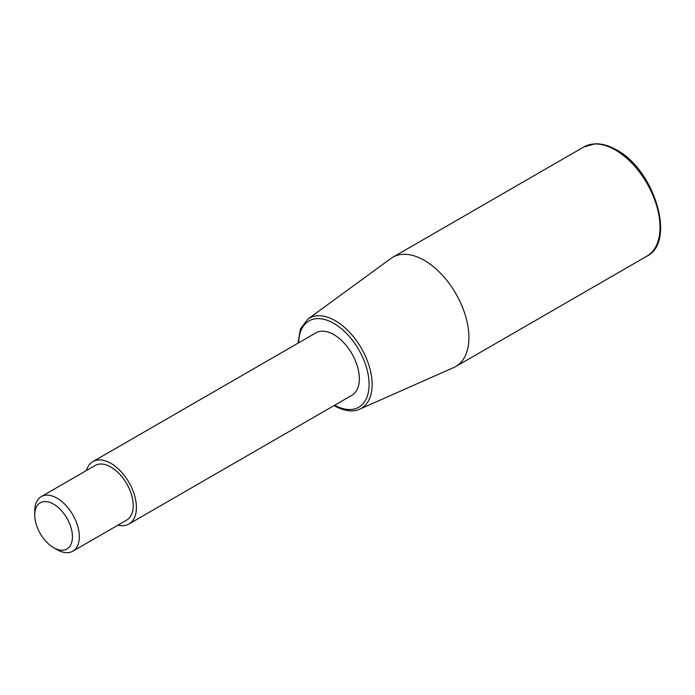 <?xml version="1.0" encoding="UTF-8"?>
<svg xmlns="http://www.w3.org/2000/svg" width="695" height="695" viewBox="0 0 695 695"><rect width="100%" height="100%" fill="white"/><g stroke="black" fill="none" stroke-linecap="round" stroke-linejoin="round"><path stroke-width="1.04" d="M117.968 525.142A36.036 20.807 -120 0 0 128.94 524.004L351.887 395.29A36.036 20.807 -120 0 0 359.35 378.792A36.036 20.807 -120 0 0 343.625 342.531A36.036 20.807 -120 0 0 315.851 332.879L92.913 461.593A36.036 20.807 -120 0 0 86.441 470.532M128.94 524.004A36.036 20.807 -120 0 0 136.402 507.515A36.036 20.807 -120 0 0 120.678 471.245A36.036 20.807 -120 0 0 92.913 461.593M468.916 337.605A63.063 36.409 -120 0 0 441.394 274.143A63.063 36.409 -120 0 0 392.797 257.246A63.063 36.409 -120 0 0 390.911 258.479L307.746 319.187A52.047 30.05 -120 0 1 335.329 320.751A52.047 30.05 -120 0 1 372.129 384.491A52.047 30.05 -120 0 1 359.689 409.164L453.844 367.49A63.063 36.409 -120 0 0 455.859 366.474A63.063 36.409 -120 0 0 468.916 337.605M53.593 547.66L57.042 549.649A31.527 18.2 -120 0 0 72.81 551.213A31.527 18.2 -120 0 0 79.343 536.783A31.527 18.2 -120 0 0 65.573 505.048A31.527 18.2 -120 0 0 41.283 496.604A31.527 18.2 -120 0 0 34.75 511.034L34.75 515.021A26.653 15.386 -120 0 0 53.593 547.66A26.653 15.386 -120 0 0 72.445 536.783A26.653 15.386 -120 0 0 53.593 504.136A26.653 15.386 -120 0 0 34.75 515.021M72.81 551.213L126.69 520.103A31.527 18.2 -120 0 0 133.223 505.673A31.527 18.2 -120 0 0 119.462 473.938A31.527 18.2 -120 0 0 95.163 465.494L41.283 496.604M334.695 405.211A49.805 28.756 -120 0 0 369.088 384.413A49.805 28.756 -120 0 0 333.869 323.418A49.805 28.756 -120 0 0 298.668 342.8M660.015 227.274A63.063 36.409 -120 0 0 615.423 150.042A63.063 36.409 -120 0 0 583.896 146.923L595.233 143.787C602.026 143.613 609.133 145.663 616.552 149.929C654.429 169.719 676.426 241.808 646.949 256.142A63.063 36.409 -120 0 0 660.015 227.274M334.034 405.602L334.338 405.776C347.604 412.978 356.048 411.04 359.689 409.164M392.797 257.246L583.896 146.923M455.859 366.474L646.949 256.142M297.999 343.191L300.414 328.987L307.746 319.187"/></g></svg>
